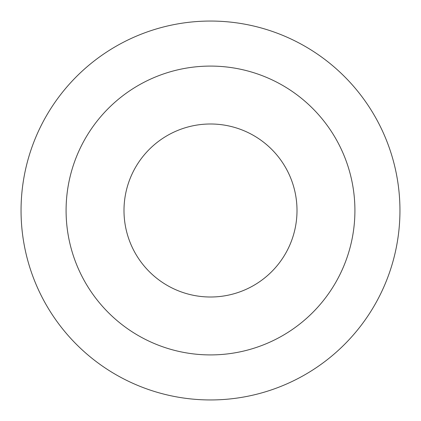 <?xml version="1.0" encoding="UTF-8"?>
<svg xmlns="http://www.w3.org/2000/svg" width="421" height="421" viewBox="0 0 421 421"><rect width="100%" height="100%" fill="white"/><g stroke="black" fill="none" stroke-linecap="round" stroke-linejoin="round"><path stroke-width="0.63" d="M210.5 21.05A189.45 189.45 0 0 1 399.95 210.5A189.45 189.45 0 0 1 210.5 399.95A189.45 189.45 0 0 1 21.05 210.5A189.45 189.45 0 0 1 210.5 21.05M210.5 297.005A86.505 86.505 0 0 0 297.005 210.5A86.505 86.505 0 0 0 210.5 123.995A86.505 86.505 0 0 0 123.995 210.5A86.505 86.505 0 0 0 210.5 297.005M210.5 66.086A144.414 144.414 0 0 1 354.914 210.5A144.414 144.414 0 0 1 210.5 354.914A144.414 144.414 0 0 1 66.086 210.5A144.414 144.414 0 0 1 210.5 66.086"/></g></svg>
